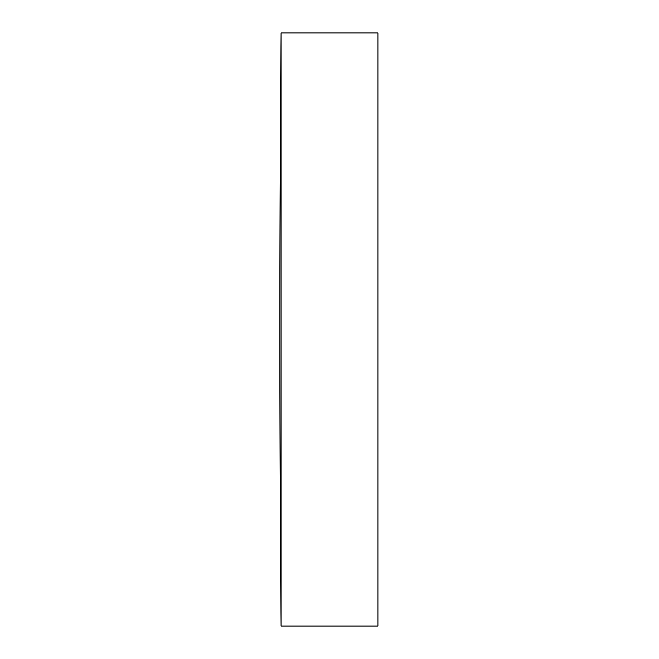 <?xml version="1.0" encoding="UTF-8"?>
<svg xmlns="http://www.w3.org/2000/svg" width="659" height="659" viewBox="0 0 659 659"><rect width="100%" height="100%" fill="white"/><g stroke="black" fill="none" stroke-linecap="round" stroke-linejoin="round"><path stroke-width="0.99" d="M281.072 329.5L281.072 32.95A36333.215 36333.215 0 0 0 281.072 626.05L281.072 329.5M281.072 626.05L377.928 626.05L377.928 32.95L281.072 32.95"/></g></svg>
